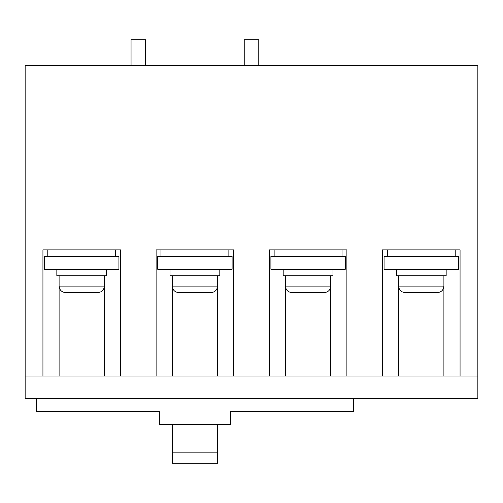 <?xml version="1.0" encoding="UTF-8"?>
<svg xmlns="http://www.w3.org/2000/svg" width="503" height="503" viewBox="0 0 503 503"><rect width="100%" height="100%" fill="white"/><g stroke="black" fill="none" stroke-linecap="round" stroke-linejoin="round"><path stroke-width="0.75" d="M115.69 256.36L115.69 249.89L47.785 249.89L47.785 256.36M228.865 256.36L228.865 249.89L160.96 249.89L160.96 256.36M342.04 256.36L342.04 249.89L274.135 249.89L274.135 256.36M455.215 256.36L455.215 249.89L387.31 249.89L387.31 256.36M396.364 269.294L396.364 275.757L446.161 275.757L446.161 269.294M443.898 275.757L443.898 286.106L398.627 286.106L398.627 375.999L443.898 375.999L443.898 286.106C443.514 290.036 441.357 292.193 437.428 292.576L405.097 292.576C401.168 292.193 399.011 290.036 398.627 286.106C399.011 290.036 401.168 292.193 405.097 292.576M398.627 275.757L398.627 286.106M283.189 269.294L283.189 275.757L332.986 275.757L332.986 269.294M330.723 275.757L330.723 286.106L285.452 286.106C285.836 290.036 287.993 292.193 291.922 292.576L324.253 292.576C328.182 292.193 330.339 290.036 330.723 286.106L330.723 375.999L346.888 375.999L346.888 249.89L269.287 249.89L269.287 375.999L233.713 375.999L233.713 249.89L156.112 249.89L156.112 375.999L104.373 375.999L104.373 286.106L59.103 286.106C59.486 290.036 61.643 292.193 65.572 292.576L97.903 292.576C101.832 292.193 103.989 290.036 104.373 286.106L104.373 275.757M285.452 275.757L285.452 286.106C285.836 290.036 287.993 292.193 291.922 292.576M170.014 269.294L170.014 275.757L219.811 275.757L219.811 269.294M217.548 275.757L217.548 286.106L172.278 286.106L172.278 375.999L233.713 375.999M172.278 275.757L172.278 286.106C172.661 290.036 174.818 292.193 178.747 292.576L211.078 292.576C215.007 292.193 217.164 290.036 217.548 286.106L217.548 375.999M56.839 269.294L56.839 275.757L106.636 275.757L106.636 269.294M59.103 275.757L59.103 286.106C59.486 290.036 61.643 292.193 65.572 292.576M458.447 269.294L384.078 269.294L384.078 256.36L458.447 256.36L458.447 269.294M345.272 269.294L270.903 269.294L270.903 256.36L345.272 256.36L345.272 269.294M232.097 269.294L157.728 269.294L157.728 256.36L232.097 256.36L232.097 269.294M118.922 269.294L44.553 269.294L44.553 256.36L118.922 256.36L118.922 269.294M477.85 375.999L477.85 65.579L25.15 65.579L25.15 398.634L477.85 398.634L477.85 375.999L460.063 375.999L460.063 249.89L382.462 249.89L382.462 375.999L346.888 375.999M104.373 375.999L25.15 375.999M42.937 375.999L42.937 249.89L120.538 249.89L120.538 375.999M36.468 398.634L36.468 411.567L159.344 411.567L159.344 424.507L230.481 424.507L230.481 411.567L353.358 411.567L353.358 398.634M217.548 452.166L217.548 463.288L172.278 463.288L172.278 452.166L217.548 452.166L217.548 424.507M172.278 452.166L172.278 424.507M460.063 375.999L443.898 375.999M382.462 375.999L398.627 375.999M269.287 375.999L330.723 375.999M156.112 375.999L172.278 375.999M258.775 65.579L258.775 39.712L244.225 39.712L244.225 65.579M145.6 65.579L145.6 39.712L131.05 39.712L131.05 65.579M59.103 375.999L59.103 286.106M285.452 375.999L285.452 286.106M443.898 286.106C443.514 290.036 441.357 292.193 437.428 292.576M217.548 286.106C217.164 290.036 215.007 292.193 211.078 292.576M172.278 286.106C172.661 290.036 174.818 292.193 178.747 292.576"/></g></svg>
